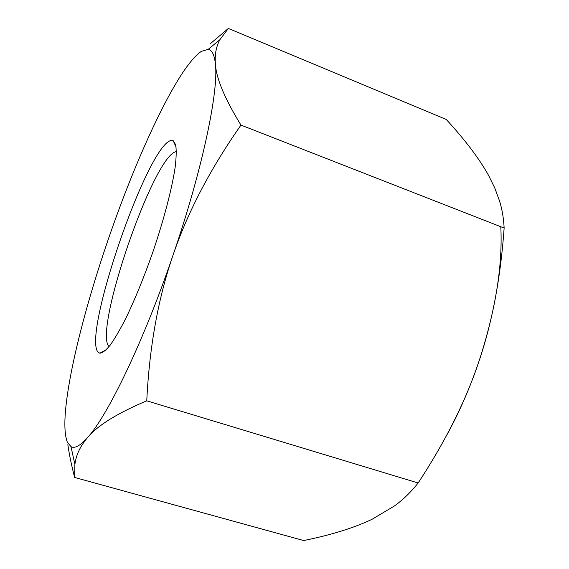 <?xml version="1.0" encoding="UTF-8"?>
<svg xmlns="http://www.w3.org/2000/svg" width="569" height="569" viewBox="0 0 569 569"><rect width="100%" height="100%" fill="white"/><g stroke="black" fill="none" stroke-linecap="round" stroke-linejoin="round"><path stroke-width="0.85" d="M67.846 444.674C69.262 454.517 71.523 465.449 74.639 477.455L74.895 464.446C76.061 455.001 80.314 446.011 87.662 437.469C97.534 425.505 117.228 413.293 146.759 400.825C149.427 346.834 158.154 298.362 172.948 255.396C202.351 169.946 218.702 91.31 215.423 64.254C214.485 54.994 212.073 50.029 208.197 49.361L201.191 51.445C193.304 57.042 183.929 69.382 173.054 88.444C151.674 125.834 127.726 182.621 108.053 239.962C88.387 297.295 72.59 356.393 66.957 397.93C64.055 419.097 64.176 433.841 67.327 442.163L71.011 446.686C74.788 448.735 80.343 445.662 87.662 437.469C107.74 415.662 143.893 340.909 172.948 255.396C187.578 212.365 210.253 168.929 240.964 125.088C224.798 98.778 216.284 78.501 215.423 64.254C214.634 54.766 216.12 46.58 219.883 39.702L228.34 28.45L210.438 43.607M228.34 28.45L446.274 119.483C464.916 139.725 478.949 158.239 488.366 175.024L494.774 187.99L499.525 200.907C502.135 209.364 503.672 218.411 504.141 228.034C500.62 277.928 492.213 322.388 478.934 361.407C465.904 400.505 445.648 441.032 418.151 482.996C410.932 492.071 403.094 499.682 394.637 505.834L372.09 519.269C354.032 527.868 331.222 534.96 303.675 540.55L74.639 477.455M176.39 151.61L175.871 151.71C153.217 156.34 93.003 331.819 109.063 346.592M98.138 352.225C82.043 335.667 146.695 147.207 170.643 140.586L173.182 140.685L175.657 144.718C176.49 149.704 176.347 157.065 175.216 166.817C172.123 188.104 163.872 219.819 152.698 252.544C143.9 277.487 134.96 299.386 125.863 318.242C120.116 329.508 114.895 338.47 110.215 345.113C105.941 350.312 102.47 353.008 99.803 353.207L98.138 352.225M445.747 436.928C458.628 413.834 469.688 388.663 478.934 361.407C495.457 310.795 502.747 265.901 500.805 226.725M504.141 228.034L240.964 125.088M418.151 482.996L146.759 400.825M71.011 446.686L74.895 464.446M208.197 49.361L219.883 39.702M176.106 147.158L173.182 140.685M106.097 349.921L99.803 353.207"/></g></svg>
